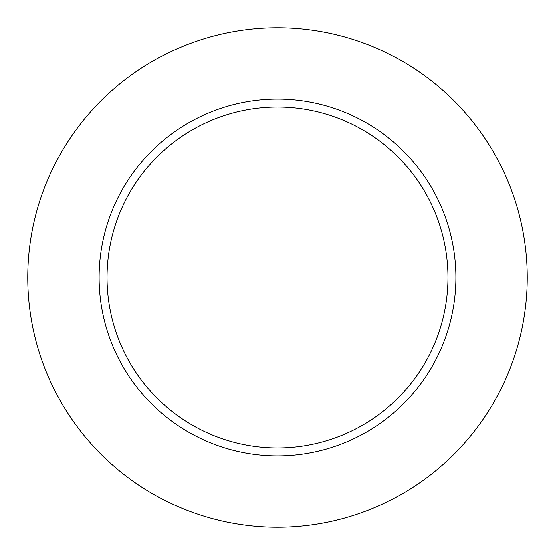 <?xml version="1.0" encoding="UTF-8"?>
<svg xmlns="http://www.w3.org/2000/svg" width="555" height="555" viewBox="0 0 555 555"><rect width="100%" height="100%" fill="white"/><g stroke="black" fill="none" stroke-linecap="round" stroke-linejoin="round"><path stroke-width="0.83" d="M99.109 277.5A178.391 178.391 0 0 1 277.5 99.109A178.391 178.391 0 0 1 455.891 277.5A178.391 178.391 0 0 1 277.5 455.891A178.391 178.391 0 0 1 99.109 277.5A178.391 178.391 0 0 0 277.5 455.891A178.391 178.391 0 0 0 455.891 277.5M27.75 277.5A249.75 249.75 0 0 1 277.5 27.75A249.75 249.75 0 0 1 527.25 277.5A249.75 249.75 0 0 1 277.5 527.25A249.75 249.75 0 0 1 27.75 277.5M447.961 277.5A170.461 170.461 0 0 0 277.5 107.039A170.461 170.461 0 0 0 107.039 277.5A170.461 170.461 0 0 0 277.5 447.961A170.461 170.461 0 0 0 447.961 277.5"/></g></svg>
